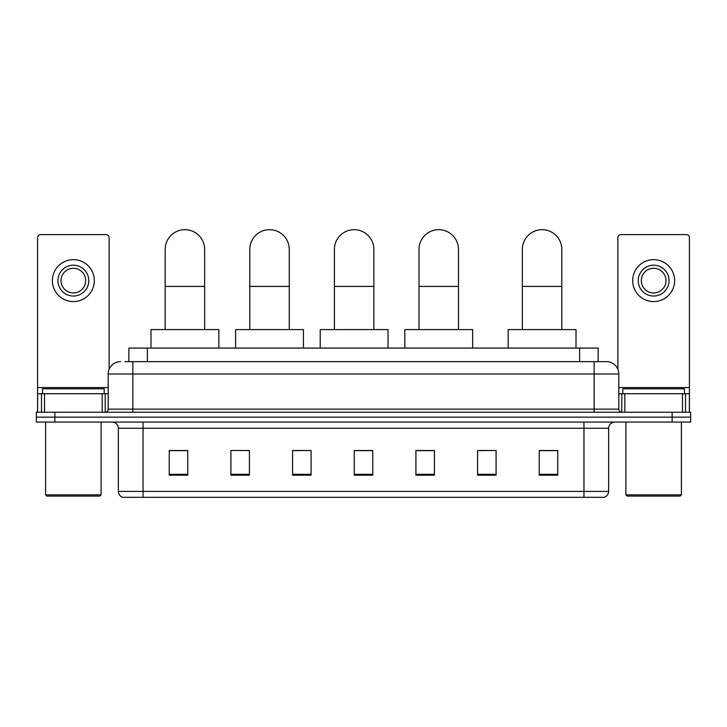 <?xml version="1.0" encoding="UTF-8"?>
<svg xmlns="http://www.w3.org/2000/svg" width="727" height="727" viewBox="0 0 727 727"><rect width="100%" height="100%" fill="white"/><g stroke="black" fill="none" stroke-linecap="round" stroke-linejoin="round"><path stroke-width="1.09" d="M128.861 361.646L128.861 348.079L598.139 348.079L598.139 361.646M125.126 361.646L606.472 361.646A12.332 12.332 0 0 1 618.804 373.987L618.804 409.137C618.968 410.991 620.004 412.018 621.894 412.218M124.844 361.646L132.859 361.646L132.859 373.987L108.196 373.987L108.196 409.137A3.081 3.081 0 0 1 105.106 412.218M120.528 361.646A12.332 12.332 0 0 0 108.196 373.987M54.852 412.218L36.35 412.218L36.35 417.153L54.852 417.153L36.35 417.153L36.35 422.087L54.852 422.087L54.852 417.153L672.148 417.153L54.852 417.153L54.852 412.218L672.148 412.218L672.148 417.153L690.65 417.153L672.148 417.153L672.148 422.087L54.852 422.087M672.148 422.087L690.65 422.087L690.65 412.218L672.148 412.218M618.804 373.987L594.141 373.987L594.141 361.646L606.472 361.646M608.635 491.397C608.463 494.351 606.981 496.332 604.192 497.323L583.963 497.323L583.963 491.397L608.635 491.397L608.635 428.248A6.17 6.17 0 0 1 614.797 422.087M583.963 497.323L122.808 497.323A6.17 6.17 0 0 1 118.365 491.397L118.365 428.248C118.001 424.504 115.947 422.451 112.203 422.087M557.754 475.176L557.754 450.513L539.252 450.513L539.252 475.176L557.754 475.176M496.087 475.176L496.087 450.513L477.584 450.513L477.584 475.176L496.087 475.176M434.419 475.176L434.419 450.513L415.917 450.513L415.917 475.176L434.419 475.176M187.748 475.176L187.748 450.513L169.246 450.513L169.246 475.176L187.748 475.176M249.416 475.176L249.416 450.513L230.913 450.513L230.913 475.176L249.416 475.176M311.083 475.176L311.083 450.513L292.581 450.513L292.581 475.176L311.083 475.176M372.751 475.176L372.751 450.513L354.249 450.513L354.249 475.176L372.751 475.176M496.087 450.513L477.584 450.64L496.087 450.513M311.083 450.513L292.581 450.64L311.083 450.513M247.316 450.64L249.416 450.64M416.535 450.64L434.419 450.64M372.751 450.64L354.249 450.64M187.748 450.64L169.246 450.64M557.754 450.64L539.252 450.64M102.18 412.218L102.18 393.716L44.52 393.716L44.52 412.218M109.123 369.298L109.123 237.693A3.081 3.081 0 0 0 106.033 234.612L40.667 234.612A3.081 3.081 0 0 0 37.586 237.693L37.586 393.716L44.52 393.716M102.18 393.716L108.196 393.716M37.586 412.218L37.586 393.716M73.354 265.201A15.421 15.421 0 0 0 57.933 280.622A15.421 15.421 0 0 0 73.354 296.034A15.421 15.421 0 0 0 88.767 280.622A15.421 15.421 0 0 0 73.354 265.201M73.354 268.281A12.332 12.332 0 0 0 61.013 280.622A12.332 12.332 0 0 0 73.354 292.954A12.332 12.332 0 0 0 85.686 280.622A12.332 12.332 0 0 0 73.354 268.281M73.354 301.587A20.965 20.965 0 0 0 94.319 280.622A20.965 20.965 0 0 0 73.354 259.648A20.965 20.965 0 0 0 52.38 280.622A20.965 20.965 0 0 0 73.354 301.587M99.872 496.087L46.837 496.087L45.601 494.851L101.098 494.851L99.872 496.087M45.601 422.087L45.601 494.851M101.098 422.087L101.098 494.851M104.188 393.716L104.188 388.781L42.52 388.781L42.52 393.716M165.174 329.585L165.174 249.416A19.738 19.738 0 0 1 184.912 229.677A19.738 19.738 0 0 1 204.641 249.416A19.738 19.738 0 0 0 184.912 229.677M204.641 329.585L204.641 249.416M218.827 348.079L218.827 329.585L150.989 329.585L150.989 348.079M249.788 329.585L249.788 249.416A19.738 19.738 0 0 1 269.517 229.677A19.738 19.738 0 0 1 289.255 249.416A19.738 19.738 0 0 0 269.517 229.677M289.255 329.585L289.255 249.416M303.432 348.079L303.432 329.585L235.603 329.585L235.603 348.079M334.393 329.585L334.393 249.416A19.738 19.738 0 0 1 354.131 229.677A19.738 19.738 0 0 1 373.86 249.416A19.738 19.738 0 0 0 354.131 229.677M373.86 329.585L373.86 249.416M388.045 348.079L388.045 329.585L320.207 329.585L320.207 348.079M418.997 329.585L418.997 249.416A19.738 19.738 0 0 1 438.735 229.677A19.738 19.738 0 0 1 458.473 249.416A19.738 19.738 0 0 0 438.735 229.677M458.473 329.585L458.473 249.416M472.65 348.079L472.65 329.585L404.821 329.585L404.821 348.079M522.359 329.585L522.359 249.416A19.738 19.738 0 0 1 542.088 229.677A19.738 19.738 0 0 1 561.826 249.416A19.738 19.738 0 0 0 542.088 229.677M561.826 329.585L561.826 249.416M576.011 348.079L576.011 329.585L508.173 329.585L508.173 348.079M682.48 412.218L682.48 393.716L624.82 393.716L624.82 412.218M689.414 412.218L689.414 393.716L689.414 412.218M682.48 393.716L689.414 393.716L689.414 237.693A3.081 3.081 0 0 0 686.333 234.612L620.967 234.612A3.081 3.081 0 0 0 617.877 237.693L617.877 369.298M618.804 393.716L624.82 393.716M653.646 265.201A15.421 15.421 0 0 0 638.233 280.622A15.421 15.421 0 0 0 653.646 296.034A15.421 15.421 0 0 0 669.067 280.622A15.421 15.421 0 0 0 653.646 265.201M653.646 268.281A12.332 12.332 0 0 0 641.314 280.622A12.332 12.332 0 0 0 653.646 292.954A12.332 12.332 0 0 0 665.987 280.622A12.332 12.332 0 0 0 653.646 268.281M653.646 301.587A20.965 20.965 0 0 0 674.62 280.622A20.965 20.965 0 0 0 653.646 259.648A20.965 20.965 0 0 0 632.681 280.622A20.965 20.965 0 0 0 653.646 301.587M680.163 496.087L627.128 496.087L625.902 494.851L681.399 494.851L680.163 496.087M625.902 422.087L625.902 494.851M681.399 422.087L681.399 494.851M684.48 393.716L684.48 388.781L622.812 388.781L622.812 393.716M147.363 361.646L147.363 348.079M579.637 361.646L579.637 348.079M132.859 412.218L132.859 409.137L618.804 409.137M108.196 409.137L132.859 409.137L132.859 373.987L594.141 373.987L594.141 412.218M583.963 422.087L583.963 428.248L118.365 428.248M608.635 428.248L583.963 428.248L583.963 491.397L143.037 491.397L143.037 497.323M118.365 491.397L143.037 491.397L143.037 422.087M372.751 474.322L354.249 474.322M311.083 474.322L292.581 474.322M249.416 474.322L230.913 474.322M187.748 474.322L169.246 474.322M434.419 474.322L415.917 474.322M496.087 474.322L477.584 474.322M557.754 474.322L539.252 474.322M108.196 387.555L37.586 387.555M105.215 393.716L105.215 412.218M37.631 393.716L37.631 412.218M41.484 412.218L41.484 393.716M165.174 286.411L204.641 286.411M249.788 286.411L289.255 286.411M334.393 286.411L373.86 286.411M418.997 286.411L458.473 286.411M522.359 286.411L561.826 286.411M689.414 387.555L618.804 387.555M689.369 412.218L689.369 393.716M685.516 393.716L685.516 412.218M621.785 412.218L621.785 393.716"/></g></svg>
